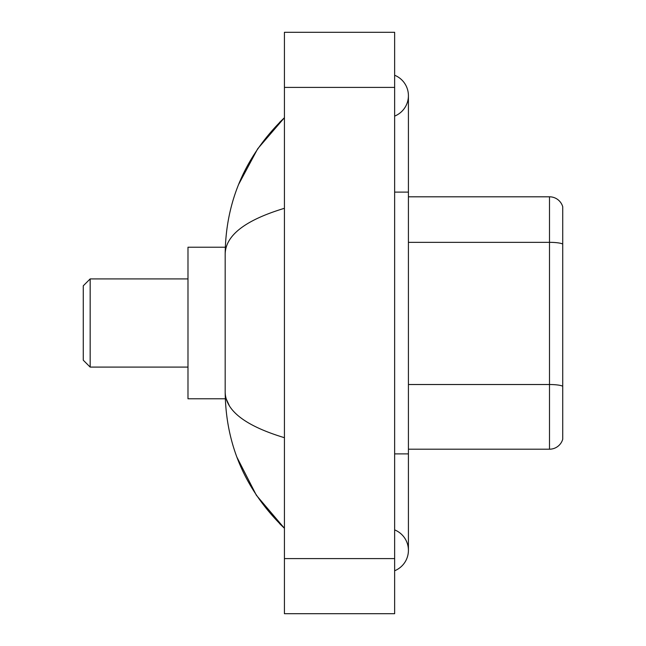 <?xml version="1.0" encoding="UTF-8"?>
<svg xmlns="http://www.w3.org/2000/svg" width="646" height="646" viewBox="0 0 646 646"><rect width="100%" height="100%" fill="white"/><g stroke="black" fill="none" stroke-linecap="round" stroke-linejoin="round"><path stroke-width="0.97" d="M394.641 570.757A22.045 22.045 0 0 0 394.641 529.89A22.045 22.045 0 0 1 394.641 570.757A22.045 22.045 0 0 0 408.417 550.327A22.045 22.045 0 0 1 394.641 570.757M394.641 75.243A22.045 22.045 0 0 1 394.641 116.11A22.045 22.045 0 0 0 394.641 75.243A22.045 22.045 0 0 1 408.417 95.673A22.045 22.045 0 0 0 394.641 75.243M284.426 208.303C245.456 220.052 225.704 235.225 225.179 253.838L225.179 392.162C225.624 410.711 245.367 425.892 284.426 437.697M284.426 613.7L394.641 613.7L394.641 32.3L284.426 32.3L284.426 613.7M225.179 253.838C225.769 200.858 245.52 155.484 284.426 117.717L257.681 148.79L238.592 184.481M236.929 457.215L256.357 495.248L284.426 528.283C245.52 490.516 225.769 445.142 225.179 392.162M229.314 405.664L226.165 398.776M562.723 206.72A13.776 13.776 0 0 0 549.496 196.804A13.776 13.776 0 0 1 562.723 206.72L562.723 439.28A13.776 13.776 0 0 1 549.496 449.196L408.417 449.196M562.723 244.059L562.723 244.059A13.776 2.39 180 0 0 549.496 242.339L549.496 196.804L408.417 196.804M562.723 244.253L562.723 386.243A13.776 2.39 180 0 0 549.496 384.523L549.496 242.339L408.417 242.339M90.165 367.09L90.165 278.91L83.277 285.798L83.277 360.202L90.165 367.09L187.986 367.09M225.301 247.224L187.986 247.224L187.986 398.776L225.301 398.776M394.641 453.888L408.417 453.888L408.417 95.673M394.641 192.112L408.417 192.112M284.426 558.588L394.641 558.588M284.426 87.412L394.641 87.412M549.496 449.196L549.496 384.523L408.417 384.523M408.417 453.888L408.417 550.327M284.426 117.717L279.629 122.344M284.426 528.283L279.629 523.656M90.165 278.91L187.986 278.91"/></g></svg>
